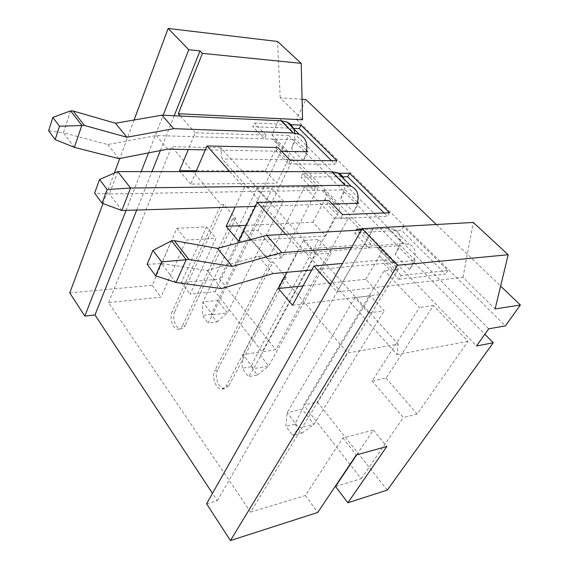 <?xml version="1.0" encoding="UTF-8"?>
<svg xmlns="http://www.w3.org/2000/svg" width="569" height="569" viewBox="0 0 569 569"><rect width="100%" height="100%" fill="white"/><g stroke="black" fill="none" stroke-linecap="round" stroke-linejoin="round"><path stroke-width="0.43" stroke-dasharray="2.85 2.13" d="M267.935 201.27L283.298 200.864L272.053 188.609L256.719 188.837L267.935 201.27L212.557 314.749L202.856 302.032L217.664 300.389L227.408 312.929L212.557 314.749L208.112 323.071L216.981 321.926L211.227 314.373L272.053 188.609M216.981 321.926L227.408 312.929L283.298 200.864M205.331 149.853L276.214 151.198L277.964 147.527M290.204 160.245L288.405 163.929L276.214 151.198L281.591 151.297M196.369 170.785L265.275 170.864L276.74 183.218L287.85 160.451C289.699 156.233 289.223 153.346 286.413 151.788L284.272 151.347L272.38 139.035L193.666 136.674L195.288 132.79L266.036 135.145L264.336 138.793L252.764 126.702L254.407 123.068L289.543 124.604M265.275 170.864L276.072 148.182C277.857 143.978 277.345 141.084 274.521 139.497L272.38 139.035L294.514 139.697L294.756 133.103M256.719 188.837L202.856 302.032L202.372 315.454L208.112 323.071M70.584 110.884L63.415 132.776L107.804 144.533L156.219 135.557L193.666 136.674L188.318 149.533M74.383 147.371L63.415 132.776L48.621 130.756M211.227 314.373L202.372 315.454M306.634 150.657L295.83 139.732L294.514 139.697L291.556 148.516L303.362 160.614L306.449 151.767M156.219 135.557L167.727 149.142M107.804 144.533L118.942 158.651M303.362 160.614L307.765 151.795M196.013 171.618L190.672 184.1L276.74 183.218M368.712 312.978L384.189 310.809L370.398 295.78L354.921 297.687L368.712 312.978L298.896 427.966L287.174 412.589L302.253 409.253L314.003 424.374L298.896 427.966L292.743 435.441L301.776 433.244L294.842 424.14L302.253 409.253L370.398 295.78M301.776 433.244L314.003 424.374L384.189 310.809M311.72 270.012L383.634 263.39L385.882 259.606L342.495 263.447M362.026 228.909L403.471 226.583L447.86 270.524L401.166 275.481L398.841 279.272L383.634 263.39L415.299 260.474L400.555 245.573L296.997 253.383L299.116 249.357L371.038 244.193L368.861 247.963L354.508 232.97L356.614 229.215M409.687 269.55L395.114 254.62L399.232 245.673C401.678 237.173 399.929 231.675 393.983 229.172L388.015 228.454L403.151 243.681L409.083 244.3C414.972 246.683 416.6 252.117 413.983 260.595L409.687 269.55L415.299 260.474M403.151 243.681L351.521 247.487M303.042 285.915L365.789 279.258L379.928 294.507L394.125 271.121C396.55 266.804 396.458 264.044 393.84 262.835L391.742 262.643L376.977 247.351L379.082 247.579L393.84 262.835M365.789 279.258L379.544 255.936C381.884 251.626 381.728 248.845 379.082 247.579M354.921 297.687L287.174 412.589L285.823 426.245L292.743 435.441M171.568 240.808L161.738 263.575L207.123 270.453L258.482 256.285L296.997 253.383L287.011 272.281M388.015 228.454L361.429 229.968M175.963 282.509L161.738 263.575L147.108 264.272M294.842 424.14L285.823 426.245M258.482 256.285L273.12 273.561M207.123 270.453L221.398 288.554M292.494 305.254L379.928 294.507M315.703 254.215L331.151 253.013L318.732 239.485L303.298 240.467L315.703 254.215L253.667 368.662L243.027 354.707L257.992 352.289L268.668 366.031L253.667 368.662L248.44 376.614L257.401 374.985L251.1 366.713L257.992 352.289L318.732 239.485M257.401 374.985L268.668 366.031L331.151 253.013M332.388 204.051L326.976 204.214L328.96 200.487M246.292 225.381L312.914 222.237L325.61 235.929L338.135 212.82C340.248 208.546 339.942 205.708 337.211 204.299L335.084 203.965L321.869 190.281L242.351 191.661L244.201 187.699L315.688 186.71L313.775 190.423L300.916 177.002L341.685 176.81M312.914 222.237L325.07 199.207C327.111 194.947 326.755 192.094 324.003 190.643L321.869 190.281L344.124 189.897C345.106 185.679 344.999 182.023 343.79 178.922M303.298 240.467L243.027 354.707L242.152 368.264L248.44 376.614M117.769 171.589L109.404 193.958L242.351 191.661L235.175 207.031M121.844 210.509L109.404 193.958L94.625 193.119M251.1 366.713L242.152 368.264M357.609 202.173L345.447 189.875L344.124 189.897L340.639 198.801L353.719 212.209L357.353 203.282M255.41 206.412L326.976 204.214L340.554 218.396L387.389 216.298L384.025 212.941M353.719 212.209L358.669 203.247M238.674 241.213L325.61 235.929M190.672 184.1L180.181 171.61M342.595 214.648L340.554 218.396M315.688 186.71L302.779 173.303L338.142 173.261M285.702 234.293L299.116 249.357M371.038 244.193L357.552 230.189M401.166 275.481L385.882 259.606M330.525 284.621L337.004 291.897L462.967 277.366L495.101 308.939M436.345 224.506L500.62 286.086M302.075 99.298L280.225 97.818L302.573 119.767M180.359 116.026L195.288 132.79M266.036 135.145L254.407 123.068M229.883 171.632L244.201 187.699M288.405 163.929L335.127 164.277L331.528 160.693M336.962 160.757L335.127 164.277M293.277 128.338L252.764 126.702M398.841 279.272L445.52 274.144L401.337 230.175L354.508 232.97M447.86 270.524L445.52 274.144M403.471 226.583L401.337 230.175M302.779 173.303L300.916 177.002M389.459 212.721L387.389 216.298M291.556 148.516L295.83 139.732M395.114 254.62L400.555 245.573M340.639 198.801L345.447 189.875M217.607 369.893C213.887 376.379 218.859 389.445 224.805 388.613L229.001 385.469L226.256 385.981L283.369 277.672L286.207 277.395L273.028 261.996L217.607 369.893L214.876 370.362C211.156 376.863 216.128 389.957 222.066 389.132L226.256 385.981M286.207 277.395L229.001 385.469M174.854 311.442C171.696 317.666 175.714 329.351 180.906 328.882C182.67 328.79 184.079 327.673 185.145 325.511L182.436 325.859L232.806 218.411L235.616 218.297L223.816 204.513L174.854 311.442L172.158 311.755C169.007 317.993 173.026 329.7 178.204 329.231C179.968 329.145 181.376 328.021 182.436 325.859M235.616 218.297L185.145 325.511M223.816 204.513L221.014 204.591L172.158 311.755M273.028 261.996L270.197 262.231L214.876 370.362M232.806 218.411L270.197 262.231M283.369 277.672L347.659 353.015L398.151 344.124L396.998 354.572L222.081 158.971L220.744 147.727L398.151 344.124M398.336 269.215L384.288 270.609L303.69 405.028L317.381 402.055L398.336 269.215L348.562 217.685L275.787 349.672L262.181 351.87L215.11 291.598L190.067 294.18L215.936 238.361L186.212 240.061L160.949 297.182L108.594 302.573L250.652 512.107L347.659 353.015M108.594 302.573L171.618 146.695L221.014 204.591M220.744 147.727L171.618 146.695M304.65 186.931L267.985 259.002L244.208 231.156L257.928 230.438L281.762 257.921L318.668 186.739L304.65 186.931L334.508 218.311L262.181 351.87M281.762 257.921L267.985 259.002M386.038 378.129L417.198 414.047L467.988 341.336L433.436 305.553L386.038 378.129L372.154 381.017L419.431 307.537L384.288 270.609M433.436 305.553L419.431 307.537M417.198 414.047L403.343 417.539L372.154 381.017M348.562 217.685L334.508 218.311M335.525 486.452L361.208 478.693L350.198 464.589M350.006 464.347L303.69 405.028M361.208 478.693L403.343 417.539M317.381 402.055L387.283 490.087M69.767 292.921L152.279 285.282L176.895 228.29L206.526 226.903L181.305 282.594L219.705 279.045L275.787 349.672M219.705 279.045L288.689 135.401L484.838 334.238M318.668 186.739L292.622 159.768L257.928 230.438M250.652 512.107L305.418 495.549L342.851 437.931L373.356 430.079L356.749 454.823M467.988 341.336L396.998 354.572M215.11 291.598L244.208 231.156M292.622 159.768L222.081 158.971M305.418 495.549L317.737 512.463M206.583 503.778L217.308 500.734L212.465 493.373M152.279 285.282L160.949 297.182M342.851 437.931L356.315 454.944M373.356 430.079L386.82 446.48M136.709 210.053L152.001 171.603M160.366 150.572L174.214 115.742M217.308 500.734L373.712 228.069M337.004 291.897L373.605 228.077M126.062 210.381L141.197 171.596M148.495 152.89L163.196 115.223M462.967 277.366L473.273 222.443M134.092 120.002L119.775 158.488M114.348 173.076L103.01 203.538M280.225 97.818L277.53 41.459M288.689 135.401L271.847 134.832L279.507 118.494L296.413 119.319L305.909 99.561M296.413 119.319L505.379 325.873M279.507 118.494L488.671 328.825M271.847 134.832L476.523 345.988M181.305 282.594L190.067 294.18M206.526 226.903L215.936 238.361M176.895 228.29L186.212 240.061M276.072 148.182L287.85 160.451M379.544 255.936L394.125 271.121M325.07 199.207L338.135 212.82M274.521 139.497L286.413 151.788M393.983 229.172L409.083 244.3M324.003 190.643L337.211 204.299M222.066 389.132L224.805 388.613M178.204 329.231L180.906 328.882"/><path stroke-width="0.85" d="M289.543 124.604L300.944 125.102L336.962 160.757L290.204 160.245L277.964 147.527L207.009 145.948L196.013 171.618M281.591 151.297L307.765 151.795L306.634 150.657M294.756 133.103C294.066 127.876 291.499 124.213 287.061 122.115L280.986 120.742L293.142 132.975L299.209 134.284C305.482 137.413 307.893 143.239 306.449 151.767M293.142 132.975L173.723 128.665L126.894 137.236L84.39 125.443L59.489 126.226L55.157 139.611L74.383 147.371L81.829 125.351L70.584 110.884L73.131 110.998L84.39 125.443M74.383 147.371L118.942 158.651L167.727 149.142L205.331 149.853M280.986 120.742L161.952 115.166L115.479 123.231L73.131 110.998M59.489 126.226L52.853 117.413L48.621 130.756L55.157 139.611M52.853 117.413L70.584 110.884M161.952 115.166L173.723 128.665M115.479 123.231L126.894 137.236M180.181 171.61L179.47 170.771L188.318 149.533M179.47 170.771L196.369 170.785M342.495 263.447L313.917 265.979L292.494 305.254L278.44 288.533L287.011 272.281M351.521 247.487L281.783 252.622L232.138 266.406L188.908 259.464L161.624 261.911L155.629 275.816L175.963 282.509L186.219 259.663L171.568 240.808L174.242 240.659L188.908 259.464M175.963 282.509L221.398 288.554L273.12 273.561L311.72 270.012M361.429 229.968L266.747 235.374L217.45 248.383L174.242 240.659M161.624 261.911L152.954 250.396L147.108 264.272L155.629 275.816M152.954 250.396L171.568 240.808M266.747 235.374L281.783 252.622M217.45 248.383L232.138 266.406M278.44 288.533L303.042 285.915M338.142 173.261L349.579 173.246L389.459 212.721L342.595 214.648L328.96 200.487L257.323 202.436L238.674 241.213L226.17 226.334L235.175 207.031M343.79 178.922C342.623 176.034 340.568 173.979 337.63 172.756L331.592 171.667L345.113 185.274L351.144 186.276C357.261 189.086 359.331 194.754 357.353 203.282L332.388 204.051M345.113 185.274L130.55 188.033L107.128 189.513L102.05 203.183L121.844 210.509L130.55 188.033L117.769 171.589L99.575 179.484L107.128 189.513M121.844 210.509L255.41 206.412M331.592 171.667L117.769 171.589M102.05 203.183L94.625 193.119L99.575 179.484M357.609 202.173L358.669 203.247L357.353 203.282M226.17 226.334L246.292 225.381M384.025 212.941L347.687 176.781L341.685 176.81M257.323 202.436L285.702 234.293M357.552 230.189L356.614 229.215L362.026 228.909M313.917 265.979L330.525 284.621M520.379 305.012L495.101 308.939L508.195 254.734L397.546 265.275L230.438 540.55L317.737 512.463L356.315 454.944L386.82 446.48L347.865 502.768L387.283 490.087L493.238 342.751L476.523 345.988L488.671 328.825L505.379 325.873L520.379 305.012L500.62 286.086M302.075 99.298L305.909 99.561L436.345 224.506M178.296 113.715L302.573 119.767L301.207 63.351L202.436 53.358L178.296 113.715L180.359 116.026M207.009 145.948L229.883 171.632M331.528 160.693L299.251 128.58L293.277 128.338M300.944 125.102L299.251 128.58M349.579 173.246L347.687 176.781M356.749 454.823L335.525 486.452L347.865 502.768M484.838 334.238L493.238 342.751M373.605 228.077L362.133 228.717L206.583 503.778L230.438 540.55M212.465 493.373L94.987 314.97L84.809 316.108L126.062 210.381M103.01 203.538L69.767 292.921L84.809 316.108M174.214 115.742L200.004 50.883L202.436 53.358M94.987 314.97L136.709 210.053M152.001 171.603L160.366 150.572M163.196 115.223L188.752 49.723L200.004 50.883M141.197 171.596L148.495 152.89M508.195 254.734L473.273 222.443L373.648 228.005M362.133 228.717L397.546 265.275M301.207 63.351L277.53 41.459L168.147 28.45L188.752 49.723M168.147 28.45L134.092 120.002M119.775 158.488L114.348 173.076M287.061 122.115L299.209 134.284M337.63 172.756L351.144 186.276"/></g></svg>
